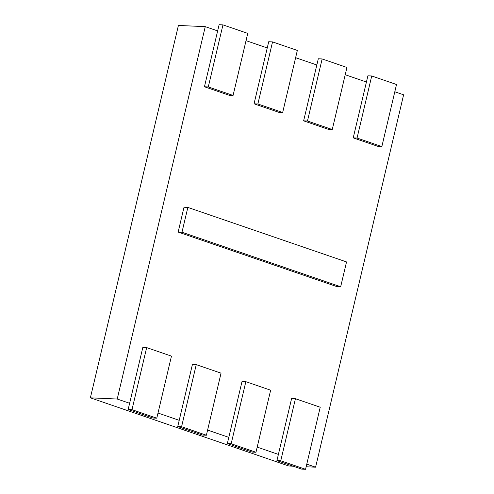 <?xml version="1.0" encoding="UTF-8"?>
<svg xmlns="http://www.w3.org/2000/svg" width="494" height="494" viewBox="0 0 494 494"><rect width="100%" height="100%" fill="white"/><g stroke="black" fill="none" stroke-linecap="round" stroke-linejoin="round"><path stroke-width="0.74" d="M306.163 466.762L315.592 467.182L403.617 94.799L394.805 91.773M366.425 82.023L345.213 74.736M316.833 64.986L295.622 57.693M267.242 47.943L246.031 40.656M217.65 30.906L205.251 26.645L178.408 25.447L90.383 397.831L288.749 465.984L293.146 466.182M205.251 26.645L117.226 399.029L90.383 397.831M315.592 467.182L306.774 464.156M278.4 454.406L257.189 447.113M228.808 437.363L207.597 430.076M179.217 420.326L158.006 413.04M129.626 403.289L117.226 399.029M340.669 286.761L346.535 261.931L187.844 207.412L184.009 207.239L178.143 232.069L181.977 232.236L340.669 286.761L336.834 286.588L178.143 232.069M187.844 207.412L181.977 232.236M233.075 95.453L247.747 33.388L222.955 24.873L219.12 24.7L204.448 86.765L208.283 86.938L233.075 95.453L229.241 95.28L204.448 86.765M222.955 24.873L208.283 86.938M156.789 418.183L171.461 356.125L146.662 347.603L142.828 347.43L128.156 409.495L131.991 409.668L156.789 418.183L152.955 418.017L128.156 409.495M146.662 347.603L131.991 409.668M282.667 112.49L297.339 50.431L272.546 41.91L268.711 41.737L254.04 103.802L257.874 103.975L282.667 112.49L278.832 112.323L254.04 103.802M272.546 41.91L257.874 103.975M206.381 435.226L221.046 373.161L196.254 364.64L192.419 364.467L177.747 426.532L181.582 426.705L206.381 435.226L202.546 435.053L177.747 426.532M196.254 364.64L181.582 426.705M332.258 129.533L346.93 67.468L322.137 58.947L318.303 58.774L303.631 120.839L307.466 121.011L332.258 129.533L328.424 129.36L303.631 120.839M322.137 58.947L307.466 121.011M255.972 452.263L270.638 390.198L245.845 381.677L242.011 381.51L227.339 443.569L231.173 443.742L255.972 452.263L252.131 452.09L227.339 443.569M245.845 381.677L231.173 443.742M381.85 146.57L396.521 84.505L371.729 75.983L367.894 75.817L353.222 137.875L357.057 138.048L381.85 146.57L378.015 146.397L353.222 137.875M371.729 75.983L357.057 138.048M305.558 469.3L320.229 407.235L295.437 398.72L291.602 398.547L276.93 460.612L280.765 460.779L305.558 469.3L301.723 469.127L276.93 460.612M295.437 398.72L280.765 460.779"/></g></svg>
